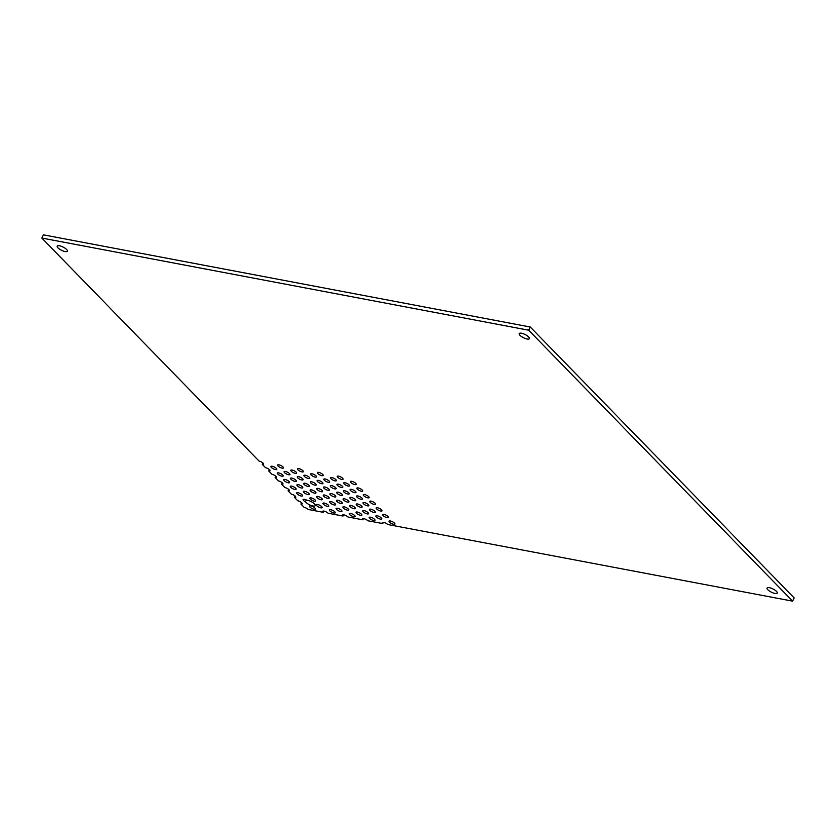 <?xml version="1.0" encoding="UTF-8"?>
<svg xmlns="http://www.w3.org/2000/svg" width="836" height="836" viewBox="0 0 836 836"><rect width="100%" height="100%" fill="white"/><g stroke="black" fill="none" stroke-linecap="round" stroke-linejoin="round"><path stroke-width="1.25" d="M769.35 587.677A5.695 1.787 26.4 0 1 774.962 590.132A5.695 1.787 26.4 0 1 777.261 593.09A5.695 1.787 26.4 0 1 774.962 593.435A5.695 1.787 26.4 0 1 769.35 590.989A5.695 1.787 26.4 0 1 767.061 588.022A5.695 1.787 26.4 0 1 769.35 587.677M521.497 333.24A5.695 1.787 26.4 0 1 527.108 335.696A5.695 1.787 26.4 0 1 529.397 338.653A5.695 1.787 26.4 0 1 527.108 338.998A5.695 1.787 26.4 0 1 521.497 336.553A5.695 1.787 26.4 0 1 519.198 333.585A5.695 1.787 26.4 0 1 521.497 333.24M59.471 245.784A5.695 1.787 26.4 0 1 65.093 248.24A5.695 1.787 26.4 0 1 67.382 251.197A5.695 1.787 26.4 0 1 65.083 251.552A5.695 1.787 26.4 0 1 59.471 249.097A5.695 1.787 26.4 0 1 57.182 246.139A5.695 1.787 26.4 0 1 59.471 245.784M272.233 466.269A3.26 1.024 26.4 0 1 275.452 467.679A3.26 1.024 26.4 0 1 276.768 469.372A3.26 1.024 26.4 0 1 275.452 469.581A3.26 1.024 26.4 0 1 272.233 468.17A3.26 1.024 26.4 0 1 270.916 466.478A3.26 1.024 26.4 0 1 272.233 466.269M278.67 472.883A3.26 1.024 26.4 0 1 281.889 474.284A3.26 1.024 26.4 0 1 283.205 475.987A3.26 1.024 26.4 0 1 281.889 476.186A3.26 1.024 26.4 0 1 278.67 474.775A3.26 1.024 26.4 0 1 277.353 473.082A3.26 1.024 26.4 0 1 278.67 472.883M285.107 479.488A3.26 1.024 26.4 0 1 288.326 480.899A3.26 1.024 26.4 0 1 289.643 482.591A3.26 1.024 26.4 0 1 288.326 482.79A3.26 1.024 26.4 0 1 285.107 481.39A3.26 1.024 26.4 0 1 283.791 479.686A3.26 1.024 26.4 0 1 285.107 479.488M291.545 486.103A3.26 1.024 26.4 0 1 294.763 487.503A3.26 1.024 26.4 0 1 296.08 489.206A3.26 1.024 26.4 0 1 294.763 489.405A3.26 1.024 26.4 0 1 291.545 487.994A3.26 1.024 26.4 0 1 290.228 486.301A3.26 1.024 26.4 0 1 291.545 486.103M297.982 492.707A3.26 1.024 26.4 0 1 301.2 494.118A3.26 1.024 26.4 0 1 302.517 495.811A3.26 1.024 26.4 0 1 301.2 496.009A3.26 1.024 26.4 0 1 297.982 494.609A3.26 1.024 26.4 0 1 296.665 492.906A3.26 1.024 26.4 0 1 297.982 492.707M305.38 501.788A3.26 1.024 26.4 0 1 303.102 499.52A3.26 1.024 26.4 0 1 304.419 499.311A3.26 1.024 26.4 0 1 306.634 500.127A5.695 1.787 26.4 0 1 307.334 500.221A5.695 1.787 26.4 0 1 312.946 502.676A5.695 1.787 26.4 0 1 315.235 505.634A5.695 1.787 26.4 0 1 312.946 505.989A5.695 1.787 26.4 0 1 305.38 501.788L306.289 499.949M310.856 505.926A3.26 1.024 26.4 0 1 314.075 507.327A3.26 1.024 26.4 0 1 315.391 509.03A3.26 1.024 26.4 0 1 314.075 509.228A3.26 1.024 26.4 0 1 310.856 507.818A3.26 1.024 26.4 0 1 309.55 506.125A3.26 1.024 26.4 0 1 310.856 505.926M292.109 470.031A3.26 1.024 26.4 0 1 295.327 471.441A3.26 1.024 26.4 0 1 296.634 473.134A3.26 1.024 26.4 0 1 295.327 473.343A3.26 1.024 26.4 0 1 292.109 471.932A3.26 1.024 26.4 0 1 290.792 470.24A3.26 1.024 26.4 0 1 292.109 470.031M298.546 476.645A3.26 1.024 26.4 0 1 301.765 478.046A3.26 1.024 26.4 0 1 303.081 479.749A3.26 1.024 26.4 0 1 301.765 479.948A3.26 1.024 26.4 0 1 298.546 478.537A3.26 1.024 26.4 0 1 297.229 476.844A3.26 1.024 26.4 0 1 298.546 476.645M304.983 483.25A3.26 1.024 26.4 0 1 308.202 484.661A3.26 1.024 26.4 0 1 309.519 486.353A3.26 1.024 26.4 0 1 308.202 486.552A3.26 1.024 26.4 0 1 304.983 485.152A3.26 1.024 26.4 0 1 303.667 483.448A3.26 1.024 26.4 0 1 304.983 483.25M311.42 489.865A3.26 1.024 26.4 0 1 314.639 491.265A3.26 1.024 26.4 0 1 315.956 492.968A3.26 1.024 26.4 0 1 314.639 493.167A3.26 1.024 26.4 0 1 311.42 491.756A3.26 1.024 26.4 0 1 310.104 490.063A3.26 1.024 26.4 0 1 311.42 489.865M317.858 496.469A3.26 1.024 26.4 0 1 321.076 497.88A3.26 1.024 26.4 0 1 322.393 499.573A3.26 1.024 26.4 0 1 321.076 499.771A3.26 1.024 26.4 0 1 317.858 498.371A3.26 1.024 26.4 0 1 316.541 496.668A3.26 1.024 26.4 0 1 317.858 496.469M324.295 503.073A3.26 1.024 26.4 0 1 327.513 504.484A3.26 1.024 26.4 0 1 328.83 506.177A3.26 1.024 26.4 0 1 327.513 506.386A3.26 1.024 26.4 0 1 324.295 504.975A3.26 1.024 26.4 0 1 322.978 503.282A3.26 1.024 26.4 0 1 324.295 503.073M330.732 509.688A3.26 1.024 26.4 0 1 333.951 511.089A3.26 1.024 26.4 0 1 335.267 512.792A3.26 1.024 26.4 0 1 333.951 512.99A3.26 1.024 26.4 0 1 330.732 511.58A3.26 1.024 26.4 0 1 329.415 509.887A3.26 1.024 26.4 0 1 330.732 509.688M285.389 471.462A3.26 1.024 26.4 0 1 288.608 472.862A3.26 1.024 26.4 0 1 289.925 474.566A3.26 1.024 26.4 0 1 288.608 474.764A3.26 1.024 26.4 0 1 285.389 473.354A3.26 1.024 26.4 0 1 284.073 471.661A3.26 1.024 26.4 0 1 285.389 471.462M291.827 478.067A3.26 1.024 26.4 0 1 295.045 479.477A3.26 1.024 26.4 0 1 296.362 481.17A3.26 1.024 26.4 0 1 295.045 481.369A3.26 1.024 26.4 0 1 291.827 479.969A3.26 1.024 26.4 0 1 290.51 478.265A3.26 1.024 26.4 0 1 291.827 478.067M298.264 484.671A3.26 1.024 26.4 0 1 301.482 486.082A3.26 1.024 26.4 0 1 302.799 487.775A3.26 1.024 26.4 0 1 301.482 487.984A3.26 1.024 26.4 0 1 298.264 486.573A3.26 1.024 26.4 0 1 296.947 484.88A3.26 1.024 26.4 0 1 298.264 484.671M304.701 491.286A3.26 1.024 26.4 0 1 307.92 492.686A3.26 1.024 26.4 0 1 309.236 494.389A3.26 1.024 26.4 0 1 307.92 494.588A3.26 1.024 26.4 0 1 304.701 493.177A3.26 1.024 26.4 0 1 303.384 491.484A3.26 1.024 26.4 0 1 304.701 491.286M311.138 497.89A3.26 1.024 26.4 0 1 314.357 499.301A3.26 1.024 26.4 0 1 315.674 500.994A3.26 1.024 26.4 0 1 314.357 501.192A3.26 1.024 26.4 0 1 311.138 499.792A3.26 1.024 26.4 0 1 309.822 498.089A3.26 1.024 26.4 0 1 311.138 497.89M317.575 504.505A3.26 1.024 26.4 0 1 320.794 505.905A3.26 1.024 26.4 0 1 322.111 507.609A3.26 1.024 26.4 0 1 320.794 507.807A3.26 1.024 26.4 0 1 317.575 506.397A3.26 1.024 26.4 0 1 316.259 504.704A3.26 1.024 26.4 0 1 317.575 504.505M278.952 464.847A3.26 1.024 26.4 0 1 282.171 466.258A3.26 1.024 26.4 0 1 283.488 467.951A3.26 1.024 26.4 0 1 282.171 468.15A3.26 1.024 26.4 0 1 278.952 466.749A3.26 1.024 26.4 0 1 277.636 465.046A3.26 1.024 26.4 0 1 278.952 464.847M311.974 473.793A3.26 1.024 26.4 0 1 315.193 475.203A3.26 1.024 26.4 0 1 316.51 476.896A3.26 1.024 26.4 0 1 315.193 477.095A3.26 1.024 26.4 0 1 311.974 475.694A3.26 1.024 26.4 0 1 310.658 473.991A3.26 1.024 26.4 0 1 311.974 473.793M318.411 480.407A3.26 1.024 26.4 0 1 321.63 481.808A3.26 1.024 26.4 0 1 322.947 483.511A3.26 1.024 26.4 0 1 321.63 483.71A3.26 1.024 26.4 0 1 318.411 482.299A3.26 1.024 26.4 0 1 317.095 480.606A3.26 1.024 26.4 0 1 318.411 480.407M324.849 487.012A3.26 1.024 26.4 0 1 328.067 488.423A3.26 1.024 26.4 0 1 329.384 490.115A3.26 1.024 26.4 0 1 328.067 490.314A3.26 1.024 26.4 0 1 324.849 488.914A3.26 1.024 26.4 0 1 323.532 487.21A3.26 1.024 26.4 0 1 324.849 487.012M331.286 493.627A3.26 1.024 26.4 0 1 334.505 495.027A3.26 1.024 26.4 0 1 335.821 496.73A3.26 1.024 26.4 0 1 334.505 496.929A3.26 1.024 26.4 0 1 331.286 495.518A3.26 1.024 26.4 0 1 329.98 493.825A3.26 1.024 26.4 0 1 331.286 493.627M337.723 500.231A3.26 1.024 26.4 0 1 340.952 501.642A3.26 1.024 26.4 0 1 342.258 503.335A3.26 1.024 26.4 0 1 340.942 503.533A3.26 1.024 26.4 0 1 337.723 502.133A3.26 1.024 26.4 0 1 336.417 500.43A3.26 1.024 26.4 0 1 337.723 500.231M344.171 506.835A3.26 1.024 26.4 0 1 347.389 508.246A3.26 1.024 26.4 0 1 348.696 509.939A3.26 1.024 26.4 0 1 347.389 510.148A3.26 1.024 26.4 0 1 344.16 508.737A3.26 1.024 26.4 0 1 342.854 507.044A3.26 1.024 26.4 0 1 344.171 506.835M350.608 513.45A3.26 1.024 26.4 0 1 353.827 514.851A3.26 1.024 26.4 0 1 355.133 516.554A3.26 1.024 26.4 0 1 353.827 516.752A3.26 1.024 26.4 0 1 350.597 515.342A3.26 1.024 26.4 0 1 349.291 513.649A3.26 1.024 26.4 0 1 350.608 513.45M305.255 475.224A3.26 1.024 26.4 0 1 308.484 476.625A3.26 1.024 26.4 0 1 309.79 478.328A3.26 1.024 26.4 0 1 308.474 478.526A3.26 1.024 26.4 0 1 305.255 477.116A3.26 1.024 26.4 0 1 303.949 475.423A3.26 1.024 26.4 0 1 305.255 475.224M311.692 481.829A3.26 1.024 26.4 0 1 314.921 483.239A3.26 1.024 26.4 0 1 316.227 484.932A3.26 1.024 26.4 0 1 314.921 485.131A3.26 1.024 26.4 0 1 311.692 483.73A3.26 1.024 26.4 0 1 310.386 482.027A3.26 1.024 26.4 0 1 311.692 481.829M318.14 488.433A3.26 1.024 26.4 0 1 321.358 489.844A3.26 1.024 26.4 0 1 322.665 491.537A3.26 1.024 26.4 0 1 321.358 491.746A3.26 1.024 26.4 0 1 318.129 490.335A3.26 1.024 26.4 0 1 316.823 488.642A3.26 1.024 26.4 0 1 318.14 488.433M324.577 495.048A3.26 1.024 26.4 0 1 327.796 496.448A3.26 1.024 26.4 0 1 329.102 498.151A3.26 1.024 26.4 0 1 327.796 498.35A3.26 1.024 26.4 0 1 324.577 496.939A3.26 1.024 26.4 0 1 323.26 495.246A3.26 1.024 26.4 0 1 324.577 495.048M331.014 501.652A3.26 1.024 26.4 0 1 334.233 503.063A3.26 1.024 26.4 0 1 335.55 504.756A3.26 1.024 26.4 0 1 334.233 504.954A3.26 1.024 26.4 0 1 331.014 503.554A3.26 1.024 26.4 0 1 329.697 501.851A3.26 1.024 26.4 0 1 331.014 501.652M337.451 508.267A3.26 1.024 26.4 0 1 340.67 509.667A3.26 1.024 26.4 0 1 341.987 511.371A3.26 1.024 26.4 0 1 340.67 511.569A3.26 1.024 26.4 0 1 337.451 510.159A3.26 1.024 26.4 0 1 336.135 508.466A3.26 1.024 26.4 0 1 337.451 508.267M298.818 468.609A3.26 1.024 26.4 0 1 302.036 470.02A3.26 1.024 26.4 0 1 303.353 471.713A3.26 1.024 26.4 0 1 302.036 471.912A3.26 1.024 26.4 0 1 298.818 470.511A3.26 1.024 26.4 0 1 297.511 468.808A3.26 1.024 26.4 0 1 298.818 468.609M331.85 477.555A3.26 1.024 26.4 0 1 335.069 478.965A3.26 1.024 26.4 0 1 336.385 480.658A3.26 1.024 26.4 0 1 335.069 480.857A3.26 1.024 26.4 0 1 331.85 479.456A3.26 1.024 26.4 0 1 330.534 477.753A3.26 1.024 26.4 0 1 331.85 477.555M338.287 484.169A3.26 1.024 26.4 0 1 341.506 485.57A3.26 1.024 26.4 0 1 342.823 487.273A3.26 1.024 26.4 0 1 341.506 487.472A3.26 1.024 26.4 0 1 338.287 486.061A3.26 1.024 26.4 0 1 336.971 484.368A3.26 1.024 26.4 0 1 338.287 484.169M344.725 490.774A3.26 1.024 26.4 0 1 347.943 492.185A3.26 1.024 26.4 0 1 349.26 493.877A3.26 1.024 26.4 0 1 347.943 494.076A3.26 1.024 26.4 0 1 344.725 492.676A3.26 1.024 26.4 0 1 343.408 490.972A3.26 1.024 26.4 0 1 344.725 490.774M351.162 497.378A3.26 1.024 26.4 0 1 354.38 498.789A3.26 1.024 26.4 0 1 355.697 500.482A3.26 1.024 26.4 0 1 354.38 500.691A3.26 1.024 26.4 0 1 351.162 499.28A3.26 1.024 26.4 0 1 349.845 497.587A3.26 1.024 26.4 0 1 351.162 497.378M357.599 503.993A3.26 1.024 26.4 0 1 360.818 505.393A3.26 1.024 26.4 0 1 362.134 507.097A3.26 1.024 26.4 0 1 360.818 507.295A3.26 1.024 26.4 0 1 357.599 505.885A3.26 1.024 26.4 0 1 356.282 504.192A3.26 1.024 26.4 0 1 357.599 503.993M364.036 510.597A3.26 1.024 26.4 0 1 367.255 512.008A3.26 1.024 26.4 0 1 368.571 513.701A3.26 1.024 26.4 0 1 367.255 513.91A3.26 1.024 26.4 0 1 364.036 512.499A3.26 1.024 26.4 0 1 362.719 510.796A3.26 1.024 26.4 0 1 364.036 510.597M370.473 517.212A3.26 1.024 26.4 0 1 373.692 518.613A3.26 1.024 26.4 0 1 375.009 520.316A3.26 1.024 26.4 0 1 373.692 520.514A3.26 1.024 26.4 0 1 370.473 519.104A3.26 1.024 26.4 0 1 369.157 517.411A3.26 1.024 26.4 0 1 370.473 517.212M325.131 478.976A3.26 1.024 26.4 0 1 328.349 480.386A3.26 1.024 26.4 0 1 329.666 482.079A3.26 1.024 26.4 0 1 328.349 482.288A3.26 1.024 26.4 0 1 325.131 480.878A3.26 1.024 26.4 0 1 323.814 479.185A3.26 1.024 26.4 0 1 325.131 478.976M331.568 485.591A3.26 1.024 26.4 0 1 334.787 486.991A3.26 1.024 26.4 0 1 336.103 488.694A3.26 1.024 26.4 0 1 334.787 488.893A3.26 1.024 26.4 0 1 331.568 487.482A3.26 1.024 26.4 0 1 330.251 485.789A3.26 1.024 26.4 0 1 331.568 485.591M338.005 492.195A3.26 1.024 26.4 0 1 341.224 493.606A3.26 1.024 26.4 0 1 342.541 495.299A3.26 1.024 26.4 0 1 341.224 495.497A3.26 1.024 26.4 0 1 338.005 494.097A3.26 1.024 26.4 0 1 336.689 492.394A3.26 1.024 26.4 0 1 338.005 492.195M344.442 498.81A3.26 1.024 26.4 0 1 347.661 500.21A3.26 1.024 26.4 0 1 348.978 501.913A3.26 1.024 26.4 0 1 347.661 502.112A3.26 1.024 26.4 0 1 344.442 500.701A3.26 1.024 26.4 0 1 343.126 499.008A3.26 1.024 26.4 0 1 344.442 498.81M350.88 505.414A3.26 1.024 26.4 0 1 354.098 506.825A3.26 1.024 26.4 0 1 355.415 508.518A3.26 1.024 26.4 0 1 354.098 508.716A3.26 1.024 26.4 0 1 350.88 507.316A3.26 1.024 26.4 0 1 349.563 505.613A3.26 1.024 26.4 0 1 350.88 505.414M357.317 512.029A3.26 1.024 26.4 0 1 360.535 513.429A3.26 1.024 26.4 0 1 361.852 515.133A3.26 1.024 26.4 0 1 360.535 515.331A3.26 1.024 26.4 0 1 357.317 513.921A3.26 1.024 26.4 0 1 356.011 512.228A3.26 1.024 26.4 0 1 357.317 512.029M318.694 472.371A3.26 1.024 26.4 0 1 321.912 473.782A3.26 1.024 26.4 0 1 323.229 475.475A3.26 1.024 26.4 0 1 321.912 475.674A3.26 1.024 26.4 0 1 318.694 474.273A3.26 1.024 26.4 0 1 317.377 472.57A3.26 1.024 26.4 0 1 318.694 472.371M351.716 481.317A3.26 1.024 26.4 0 1 354.945 482.727A3.26 1.024 26.4 0 1 356.251 484.42A3.26 1.024 26.4 0 1 354.934 484.619A3.26 1.024 26.4 0 1 351.716 483.218A3.26 1.024 26.4 0 1 350.409 481.515A3.26 1.024 26.4 0 1 351.716 481.317M358.153 487.931A3.26 1.024 26.4 0 1 361.382 489.332A3.26 1.024 26.4 0 1 362.688 491.035A3.26 1.024 26.4 0 1 361.382 491.234A3.26 1.024 26.4 0 1 358.153 489.823A3.26 1.024 26.4 0 1 356.847 488.13A3.26 1.024 26.4 0 1 358.153 487.931M364.6 494.536A3.26 1.024 26.4 0 1 367.819 495.947A3.26 1.024 26.4 0 1 369.125 497.639A3.26 1.024 26.4 0 1 367.819 497.838A3.26 1.024 26.4 0 1 364.59 496.438A3.26 1.024 26.4 0 1 363.284 494.734A3.26 1.024 26.4 0 1 364.6 494.536M371.038 501.14A3.26 1.024 26.4 0 1 374.256 502.551A3.26 1.024 26.4 0 1 375.563 504.244A3.26 1.024 26.4 0 1 374.256 504.453A3.26 1.024 26.4 0 1 371.038 503.042A3.26 1.024 26.4 0 1 369.721 501.349A3.26 1.024 26.4 0 1 371.038 501.14M377.475 507.755A3.26 1.024 26.4 0 1 380.693 509.155A3.26 1.024 26.4 0 1 382.01 510.859A3.26 1.024 26.4 0 1 380.693 511.057A3.26 1.024 26.4 0 1 377.475 509.646A3.26 1.024 26.4 0 1 376.158 507.954A3.26 1.024 26.4 0 1 377.475 507.755M383.912 514.359A3.26 1.024 26.4 0 1 387.131 515.77A3.26 1.024 26.4 0 1 388.447 517.463A3.26 1.024 26.4 0 1 387.131 517.662A3.26 1.024 26.4 0 1 383.912 516.261A3.26 1.024 26.4 0 1 382.595 514.558A3.26 1.024 26.4 0 1 383.912 514.359M390.349 520.974A3.26 1.024 26.4 0 1 393.568 522.375A3.26 1.024 26.4 0 1 394.885 524.078A3.26 1.024 26.4 0 1 393.568 524.276A3.26 1.024 26.4 0 1 390.349 522.866A3.26 1.024 26.4 0 1 389.033 521.173A3.26 1.024 26.4 0 1 390.349 520.974M345.007 482.738A3.26 1.024 26.4 0 1 348.225 484.148A3.26 1.024 26.4 0 1 349.542 485.841A3.26 1.024 26.4 0 1 348.225 486.05A3.26 1.024 26.4 0 1 345.007 484.64A3.26 1.024 26.4 0 1 343.69 482.947A3.26 1.024 26.4 0 1 345.007 482.738M351.444 489.353A3.26 1.024 26.4 0 1 354.663 490.753A3.26 1.024 26.4 0 1 355.979 492.456A3.26 1.024 26.4 0 1 354.663 492.655A3.26 1.024 26.4 0 1 351.444 491.244A3.26 1.024 26.4 0 1 350.127 489.551A3.26 1.024 26.4 0 1 351.444 489.353M357.881 495.957A3.26 1.024 26.4 0 1 361.1 497.368A3.26 1.024 26.4 0 1 362.416 499.061A3.26 1.024 26.4 0 1 361.1 499.259A3.26 1.024 26.4 0 1 357.881 497.859A3.26 1.024 26.4 0 1 356.564 496.156A3.26 1.024 26.4 0 1 357.881 495.957M364.318 502.572A3.26 1.024 26.4 0 1 367.537 503.972A3.26 1.024 26.4 0 1 368.854 505.675A3.26 1.024 26.4 0 1 367.537 505.874A3.26 1.024 26.4 0 1 364.318 504.463A3.26 1.024 26.4 0 1 363.002 502.77A3.26 1.024 26.4 0 1 364.318 502.572M370.756 509.176A3.26 1.024 26.4 0 1 373.974 510.587A3.26 1.024 26.4 0 1 375.291 512.28A3.26 1.024 26.4 0 1 373.974 512.478A3.26 1.024 26.4 0 1 370.756 511.078A3.26 1.024 26.4 0 1 369.439 509.375A3.26 1.024 26.4 0 1 370.756 509.176M377.193 515.781A3.26 1.024 26.4 0 1 380.411 517.191A3.26 1.024 26.4 0 1 381.728 518.884A3.26 1.024 26.4 0 1 380.411 519.093A3.26 1.024 26.4 0 1 377.193 517.683A3.26 1.024 26.4 0 1 375.876 515.99A3.26 1.024 26.4 0 1 377.193 515.781M323.145 512.29A3.26 1.024 26.4 0 1 322.696 511.308A3.26 1.024 26.4 0 1 324.013 511.109A3.26 1.024 26.4 0 1 328.109 513.231L343.011 516.052A3.26 1.024 26.4 0 1 342.572 515.07A3.26 1.024 26.4 0 1 343.889 514.871A3.26 1.024 26.4 0 1 347.985 516.993L362.887 519.814A3.26 1.024 26.4 0 1 362.448 518.832A3.26 1.024 26.4 0 1 363.754 518.634A3.26 1.024 26.4 0 1 367.85 520.755L382.752 523.576A3.26 1.024 26.4 0 1 382.313 522.594A3.26 1.024 26.4 0 1 383.63 522.395A3.26 1.024 26.4 0 1 387.726 524.517L792.612 601.157L528.655 330.199L41.8 238.041L259.076 461.085A3.26 1.024 26.4 0 1 262.295 462.496A3.26 1.024 26.4 0 1 263.612 464.189A3.26 1.024 26.4 0 1 262.295 464.388L265.514 467.7A3.26 1.024 26.4 0 1 268.732 469.1A3.26 1.024 26.4 0 1 270.049 470.804A3.26 1.024 26.4 0 1 268.732 471.002L271.951 474.305A3.26 1.024 26.4 0 1 275.169 475.715A3.26 1.024 26.4 0 1 276.486 477.408A3.26 1.024 26.4 0 1 275.169 477.607L278.388 480.909A3.26 1.024 26.4 0 1 281.607 482.32A3.26 1.024 26.4 0 1 282.923 484.013A3.26 1.024 26.4 0 1 281.607 484.222L284.825 487.524A3.26 1.024 26.4 0 1 288.044 488.924A3.26 1.024 26.4 0 1 289.36 490.627A3.26 1.024 26.4 0 1 288.044 490.826L291.262 494.128A3.26 1.024 26.4 0 1 294.491 495.539A3.26 1.024 26.4 0 1 295.798 497.232A3.26 1.024 26.4 0 1 294.481 497.43L297.71 500.743A3.26 1.024 26.4 0 1 300.929 502.143A3.26 1.024 26.4 0 1 302.235 503.847A3.26 1.024 26.4 0 1 300.929 504.045L304.147 507.347A3.26 1.024 26.4 0 1 308.233 509.469L323.145 512.29L323.751 511.068M343.011 516.052L343.617 514.83M362.887 519.814L363.493 518.592M382.752 523.576L383.358 522.354M338.57 476.133A3.26 1.024 26.4 0 1 341.788 477.544A3.26 1.024 26.4 0 1 343.094 479.237A3.26 1.024 26.4 0 1 341.788 479.436A3.26 1.024 26.4 0 1 338.57 478.035A3.26 1.024 26.4 0 1 337.253 476.332A3.26 1.024 26.4 0 1 338.57 476.133M772.683 588.826A5.695 1.787 -153.6 0 0 773.216 589.087M524.83 334.39A5.695 1.787 -153.6 0 0 525.353 334.651M62.815 246.933A5.695 1.787 -153.6 0 0 63.337 247.195M310.668 501.37A5.695 1.787 -153.6 0 0 311.191 501.631M41.8 238.041L43.388 234.843L530.243 327.001L794.2 597.959L792.612 601.157M528.655 330.199L530.243 327.001M262.295 464.388L262.974 463.019M268.732 471.002L269.411 469.633M275.169 477.607L275.849 476.238M281.607 484.222L282.286 482.853M288.044 490.826L288.723 489.457M294.481 497.43L295.171 496.061M300.929 504.045L301.608 502.676"/></g></svg>

